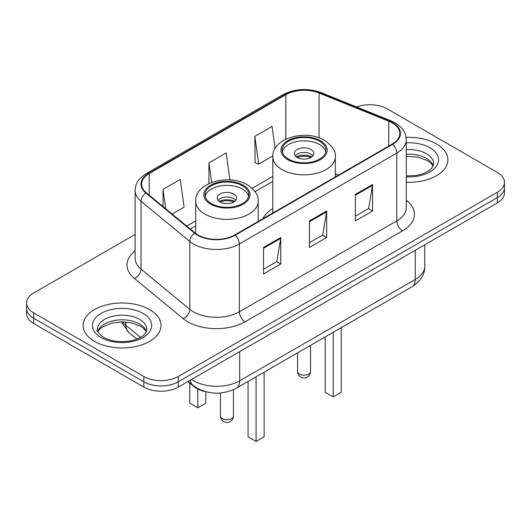 <?xml version="1.0" encoding="UTF-8"?>
<svg xmlns="http://www.w3.org/2000/svg" width="531" height="531" viewBox="0 0 531 531"><rect width="100%" height="100%" fill="white"/><g stroke="black" fill="none" stroke-linecap="round" stroke-linejoin="round"><path stroke-width="0.8" d="M272.815 208.63A43.011 24.831 0 0 0 262.739 218.812M205.543 391.692A24.346 14.058 180 0 1 193.928 386.541L187.881 381.557M135.146 234.436L33.679 293.012A24.346 14.058 0 0 0 26.55 302.955L26.55 313.555A24.346 14.058 0 0 0 33.679 323.492L143.855 387.099A24.346 14.058 0 0 0 178.283 387.099L497.321 202.908A24.346 14.058 0 0 0 504.45 192.965L504.45 187.669A24.346 14.058 0 0 1 497.321 197.605A24.346 14.058 0 0 0 504.45 187.669L504.45 182.365A24.346 14.058 0 0 0 497.321 172.429L387.145 108.822A24.346 14.058 0 0 0 356.666 106.977M26.55 302.955A24.346 14.058 0 0 0 33.679 312.892L143.855 376.499A24.346 14.058 0 0 0 178.283 376.499L178.283 381.802L497.321 197.605L178.283 381.802A24.346 14.058 0 0 1 143.855 381.802A24.346 14.058 0 0 0 178.283 381.802L178.283 387.099M33.679 312.892L33.679 318.195L143.855 381.802L33.679 318.195A24.346 14.058 0 0 1 26.55 308.252A24.346 14.058 0 0 0 33.679 318.195L33.679 323.492M436.495 143.934A38.949 22.488 0 0 0 406.115 137.41A38.949 22.488 0 0 1 436.495 143.934A38.949 22.488 0 0 1 447.905 159.838A38.949 22.488 0 0 0 436.495 143.934M149.589 309.58A38.949 22.488 0 0 0 107.143 304.708A38.949 22.488 0 0 0 83.095 325.483A38.949 22.488 0 0 0 94.505 341.38A38.949 22.488 0 0 0 136.952 346.258A38.949 22.488 0 0 0 160.999 325.483A38.949 22.488 0 0 0 149.589 309.58A38.949 22.488 0 0 0 107.143 304.708A38.949 22.488 0 0 0 83.095 325.483A38.949 22.488 0 0 0 94.505 341.38A38.949 22.488 0 0 0 136.952 346.258A38.949 22.488 0 0 0 160.999 325.483A38.949 22.488 0 0 0 149.589 309.58M392.197 122.867A25.966 14.994 180 0 1 399.803 133.467A25.966 14.994 180 0 1 392.197 144.067L234.742 234.974A25.966 14.994 180 0 1 195.109 232.97L146.337 192.753A25.966 14.994 180 0 1 141.638 184.151A25.966 14.994 180 0 1 149.244 173.551L285.817 94.704A25.966 14.994 180 0 1 319.071 93.025L388.732 121.187A25.966 14.994 180 0 1 392.197 122.867M392.655 122.601A26.616 15.366 0 0 0 389.104 120.876L319.443 92.719A26.616 15.366 0 0 0 285.353 94.438L148.786 173.285A26.616 15.366 0 0 0 145.806 192.965L194.578 233.189A26.616 15.366 0 0 0 235.2 235.24L392.655 144.332A26.616 15.366 0 0 0 392.655 122.601M263.549 247.433L263.549 273.936L280.766 263.993L280.766 237.49L263.549 247.433M263.549 269.23L276.81 261.577L280.693 238.373A6.491 3.75 -120 0 0 280.766 237.49M276.691 261.644L280.766 263.993M355.358 194.426L355.358 220.929L372.576 210.986L372.576 184.483L355.358 194.426M355.358 216.223L368.62 208.57L372.503 185.365A6.491 3.75 -120 0 0 372.576 184.483M368.501 208.637L372.576 210.986M309.454 220.929L309.454 247.433L326.671 237.49L326.671 210.986L309.454 220.929M309.454 242.727L322.715 235.074L326.598 211.869A6.491 3.75 -120 0 0 326.671 210.986M322.596 235.14L326.671 237.49M406.295 182.272A38.949 22.488 0 0 0 447.905 159.838A38.949 22.488 0 0 1 406.295 182.272M178.283 376.499L497.321 192.302A24.346 14.058 0 0 0 504.45 182.365M275.131 148.448L272.045 126.444L254.827 136.381L255.106 162.725M172.157 214.046L184.118 207.143L180.235 179.451L163.017 189.388L163.017 206.506M229.923 179.936L226.14 152.948L208.922 162.884L208.922 183.6M208.922 162.884L211.67 182.452M254.827 136.381L258.71 164.072L272.841 155.915M258.71 164.072L254.827 162.619M163.017 189.388L165.732 208.749M319.556 141.219A21.91 12.651 0 0 0 295.674 138.478A21.91 12.651 0 0 0 282.147 150.16A21.91 12.651 0 0 0 288.565 159.108A21.91 12.651 0 0 0 312.447 161.849A21.91 12.651 0 0 0 325.968 150.16A21.91 12.651 0 0 0 319.556 141.219M325.782 151.82A21.91 12.651 0 0 0 319.556 144.532A21.91 12.651 0 0 0 297.021 141.498A21.91 12.651 0 0 0 282.339 151.82M325.178 336.933L325.178 392.27L333.209 396.909L341.241 392.27L341.241 327.66M333.209 396.909L333.209 332.293M310.947 149.503A9.737 5.622 0 0 0 300.334 148.282A9.737 5.622 0 0 0 294.32 153.479A9.737 5.622 0 0 0 297.174 157.455A9.737 5.622 0 0 0 307.788 158.669A9.737 5.622 0 0 0 313.801 153.479A9.737 5.622 0 0 0 310.947 149.503M312.932 155.795A9.737 5.622 0 0 0 310.947 154.136A9.737 5.622 0 0 0 295.19 155.795M296.192 156.791A12.983 7.494 180 0 1 311.358 156.552L311.358 157.196M297.26 157.501A11.363 6.558 180 0 1 310.184 157.229L311.358 156.552M309.991 157.933L310.184 157.229M242.435 185.744A21.91 12.651 0 0 0 218.553 183.003A21.91 12.651 0 0 0 205.032 194.691A21.91 12.651 0 0 0 211.444 203.632A21.91 12.651 0 0 0 235.326 206.373A21.91 12.651 0 0 0 248.853 194.691A21.91 12.651 0 0 0 242.435 185.744M248.661 196.344A21.91 12.651 0 0 0 242.435 189.056A21.91 12.651 0 0 0 219.9 186.023A21.91 12.651 0 0 0 205.218 196.344M248.057 381.457L248.057 436.794L256.088 441.434L264.126 436.794L264.126 372.185M256.088 441.434L256.088 376.824M189.759 383.11L189.759 403.135L197.791 407.775L205.822 403.135L205.822 391.765M197.791 407.775L197.791 389.037M233.826 194.027A9.737 5.622 0 0 0 223.212 192.806A9.737 5.622 0 0 0 217.199 198.003A9.737 5.622 0 0 0 220.053 201.979A9.737 5.622 0 0 0 230.666 203.194A9.737 5.622 0 0 0 236.68 198.003A9.737 5.622 0 0 0 233.826 194.027M235.81 200.32A9.737 5.622 0 0 0 233.826 198.66A9.737 5.622 0 0 0 218.068 200.32M219.071 201.315A12.983 7.494 180 0 1 234.237 201.076L234.237 201.727M220.139 202.026A11.363 6.558 180 0 1 233.063 201.753L234.237 201.076M232.87 202.457L233.063 201.753M193.928 386.103L193.928 386.541M191.591 379.413A32.457 18.738 0 0 0 193.775 380.807A32.457 18.738 0 0 0 239.68 380.807L415.262 279.432A32.457 18.738 0 0 0 424.773 266.184C425.012 274.235 420.718 281.131 411.903 286.859L236.315 388.234A16.229 9.372 60 0 0 239.68 380.807L239.68 351.655M415.262 250.28L415.262 279.432A16.229 9.372 60 0 1 411.903 286.859M190.277 380.176A16.229 10.852 129.5 0 0 193.105 385.453L188.18 381.384M497.321 202.908L497.321 192.302M143.855 387.099L143.855 376.499M122.568 321.872A32.457 18.738 0 0 0 125.86 325.304L125.86 322.032M136.865 339.077L128.827 332.452A16.229 10.852 129.5 0 1 125.86 325.304L140.483 337.364M406.295 200.247A40.575 23.424 180 0 1 402.525 230.866L245.07 321.773A8.118 4.686 60 0 1 239.335 311.83L396.79 220.929A32.457 18.738 0 0 0 406.295 207.674L406.295 139.826A32.457 18.738 180 0 1 396.79 153.081A8.118 4.686 -120 0 0 392.655 144.332M245.07 321.773A40.575 23.424 180 0 1 187.689 321.773A40.575 23.424 180 0 1 183.142 318.64L134.37 278.423A40.575 23.424 180 0 1 135.146 250.931M193.43 311.83A32.457 18.738 0 0 0 239.335 311.83L239.335 243.981A32.457 18.738 180 0 1 189.793 241.479L141.014 201.262A32.457 18.738 180 0 1 135.146 190.516L135.146 258.365A32.457 18.738 0 0 0 141.014 269.111L189.793 309.327A32.457 18.738 0 0 0 193.43 311.83M406.295 139.826C405.77 134.25 405.253 129.61 395.11 122.86L390.843 120.789A8.118 3.803 112 0 0 389.104 120.876M390.843 120.789L321.182 92.633C307.741 87.874 294.977 88.564 282.904 94.697A8.118 4.686 60 0 1 285.353 94.438M148.786 173.285A8.118 4.686 -120 0 0 146.337 173.551C136.494 180.002 135.597 184.861 135.146 190.516M145.806 192.965A8.118 5.429 129.5 0 0 141.014 201.262L141.014 269.111A8.118 5.429 -50.5 0 1 134.37 278.423M321.182 92.633A8.118 3.803 112 0 0 319.443 92.719M194.578 233.189A8.118 5.429 129.5 0 0 189.793 241.479L189.793 309.327A8.118 5.429 -50.5 0 1 183.142 318.64M235.2 235.24A8.118 4.686 60 0 1 239.335 243.981L396.79 153.081L396.79 220.929A8.118 4.686 60 0 0 402.525 230.866M149.244 173.551L149.244 195.149M388.732 121.187L388.732 146.071M319.071 93.025L319.071 137.834M338.479 175.077L335.3 173.796M285.817 94.704L285.817 139.182M272.815 176.418L252.145 188.352M195.7 220.942L186.773 226.093M309.454 221.766L326.598 211.869M355.358 195.262L372.503 185.365M263.549 248.269L280.693 238.373M433.276 165.851A24.731 14.277 0 0 0 426.439 158.351A24.731 14.277 0 0 0 406.295 154.255M406.295 175.96L416.51 175.409L423.234 173.637L429.101 170.63L431.663 168.373L433.688 163.814A24.731 14.277 0 0 0 426.439 153.718A24.731 14.277 0 0 0 406.295 149.616M406.295 176.863A29.603 17.092 0 0 0 435.765 167.079A29.603 17.092 0 0 0 429.884 147.751A29.603 17.092 0 0 0 406.295 142.812M287.709 159.605A23.125 13.355 0 0 0 320.412 159.605A23.125 13.355 0 0 0 320.412 140.722A23.125 13.355 0 0 0 287.709 140.722A23.125 13.355 0 0 0 287.709 159.605M335.3 176.916L335.3 156.791A31.243 18.041 180 0 1 316.018 173.451A31.243 18.041 180 0 1 281.968 169.542A31.243 18.041 180 0 1 272.815 156.791L272.815 212.991M299.471 374.116A6.491 3.75 180 0 1 297.566 371.468A6.491 6.491 0 0 0 307.303 377.09A6.491 6.491 0 0 0 310.549 371.468A6.491 3.75 180 0 1 308.65 374.116A6.491 3.75 180 0 1 299.471 374.116M146.37 331.497A24.731 14.277 0 0 0 139.54 323.996A24.731 14.277 0 0 0 114.709 320.458A24.731 14.277 0 0 0 97.724 331.497M139.54 319.357A24.731 14.277 0 0 0 112.579 316.264A24.731 14.277 0 0 0 97.312 329.459C96.018 330.222 98.096 332.844 103.552 337.324C110.687 341.227 119.369 342.468 129.604 341.048C134.927 340.072 139.129 338.479 142.195 336.269C143.682 335.433 146.748 332.419 146.782 329.459A24.731 14.277 0 0 0 139.54 319.357M101.116 337.563A29.603 17.092 0 0 0 142.978 337.563A29.603 17.092 0 0 0 142.978 313.396A29.603 17.092 0 0 0 101.116 313.396A29.603 17.092 0 0 0 101.116 337.563M210.588 204.13A23.125 13.355 0 0 0 243.291 204.13A23.125 13.355 0 0 0 243.291 185.246A23.125 13.355 0 0 0 210.588 185.246A23.125 13.355 0 0 0 210.588 204.13M258.185 221.44L258.185 201.315A31.243 18.041 180 0 1 238.897 217.975A31.243 18.041 180 0 1 204.847 214.066A31.243 18.041 180 0 1 195.7 201.315L195.7 233.434M222.35 418.64A6.491 3.75 180 0 1 220.451 415.992A6.491 6.491 0 0 0 230.189 421.614A6.491 6.491 0 0 0 233.434 415.992A6.491 3.75 180 0 1 231.529 418.64A6.491 3.75 180 0 1 222.35 418.64M236.315 388.234C223.259 394.798 210.196 394.798 197.134 388.234L193.105 385.453M424.773 266.184L424.773 244.791M128.827 332.452L121.26 321.879M282.904 94.697L146.337 173.551M272.815 181.356L255.013 191.638M195.7 225.881L190.297 229M433.157 166.13L431.663 163.893L427.448 160.581L417.963 157.13L406.295 156.306M335.3 156.791C335.99 151.289 332.379 145.799 324.474 140.317C306.055 128.92 271.733 138.067 272.815 156.791M310.549 345.376L310.549 371.468M297.566 352.876L297.566 371.468M146.251 331.775L144.757 329.539L140.542 326.226L131.841 322.948L122.024 321.872L111.563 323.113L101.793 327.355L98.972 329.977L97.843 331.775M258.185 201.315C258.869 195.813 255.258 190.324 247.353 184.848C228.934 173.445 194.611 182.591 195.7 201.315M233.434 389.714L233.434 415.992M220.451 393L220.451 415.992"/></g></svg>

